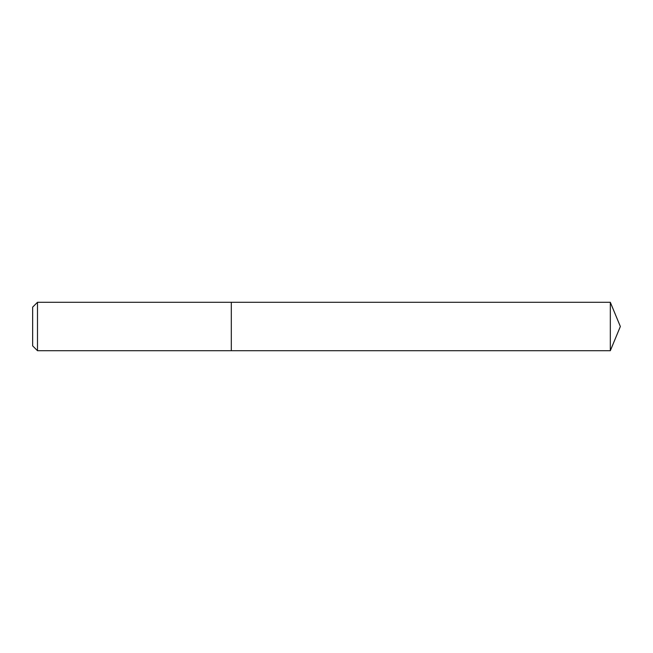 <?xml version="1.0" encoding="UTF-8"?>
<svg xmlns="http://www.w3.org/2000/svg" width="653" height="653" viewBox="0 0 653 653"><rect width="100%" height="100%" fill="white"/><g stroke="black" fill="none" stroke-linecap="round" stroke-linejoin="round"><path stroke-width="0.98" d="M37.49 302.29L37.49 350.71L231.309 350.71L231.309 302.29L231.309 350.71L610.318 350.71L610.318 302.29L37.49 302.29L32.65 307.13L32.65 345.87L37.49 350.71M610.318 350.71L620.35 326.5L610.318 302.29"/></g></svg>
